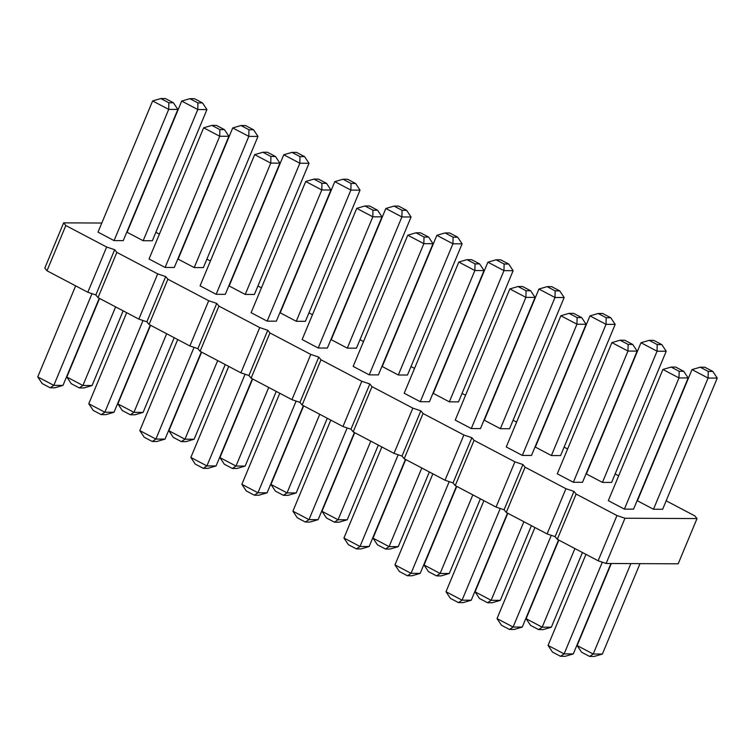 <?xml version="1.0" encoding="UTF-8"?>
<svg xmlns="http://www.w3.org/2000/svg" width="755" height="755" viewBox="0 0 755 755"><rect width="100%" height="100%" fill="white"/><g stroke="black" fill="none" stroke-linecap="round" stroke-linejoin="round"><path stroke-width="1.13" d="M65.827 225.537L46.989 270.781L44.8 268.1L63.628 222.867L65.827 225.537L106.653 247.017L114.656 249.716L116.855 252.387L157.682 273.867L165.694 276.566L167.884 279.237L208.71 300.726L216.723 303.425L218.912 306.096L259.739 327.576L267.751 330.275L269.95 332.946L310.777 354.425L318.78 357.124L320.979 359.795L361.805 381.275L369.818 383.974L372.007 386.654L412.834 408.134L420.846 410.833L423.036 413.504L463.863 434.984L471.875 437.683L474.074 440.354L514.891 461.834L522.904 464.533L525.102 467.203L565.929 488.693L573.942 491.382L576.131 494.063L616.958 515.542L624.97 518.241L697.016 518.562L694.827 515.891L666.165 500.81M101.802 223.036L63.628 222.867M46.989 270.781L87.816 292.26L106.653 247.017M87.816 292.26L95.828 294.96L98.027 297.63L138.845 319.11L146.857 321.809L149.056 324.48L189.882 345.96L197.895 348.659L200.084 351.33L240.911 372.819L248.923 375.518L251.113 378.189L291.94 399.669L299.952 402.368L302.151 405.039L342.968 426.518L350.981 429.217L353.18 431.888L394.006 453.368L402.009 456.067L404.208 458.738L445.035 480.227L453.047 482.926L455.237 485.597L496.063 507.077L504.076 509.776L506.265 512.447L547.092 533.927L555.104 536.626L557.303 539.297L598.13 560.776L606.133 563.475L678.188 563.806L697.016 518.562M618.666 475.81L615.136 473.961M567.628 448.961L564.108 447.111M516.599 422.111L513.079 420.252M465.571 395.261L462.041 393.402M414.542 368.402L411.013 366.552M363.504 341.553L359.984 339.703M312.476 314.703L308.955 312.844M261.447 287.853L257.917 285.994M210.418 260.994L206.889 259.144M159.38 234.144L155.86 232.285M378.397 374.895L369.242 374.857L353.161 366.401L407.775 235.201L415.967 232.804L420.544 232.823L428.585 237.051L433.011 243.705L378.397 374.895M327.368 348.046L318.204 348.008L302.132 339.542L356.747 208.352L364.939 205.955L369.516 205.973L377.557 210.201L381.983 216.845L327.368 348.046M276.339 321.196L267.176 321.149L251.104 312.693L305.718 181.502L313.91 179.095L318.487 179.124L326.528 183.352L330.945 189.996L276.339 321.196M407.483 375.027L398.319 374.99L382.247 366.534L436.862 235.334L445.054 232.936L449.631 232.955L457.672 237.183L462.098 243.837L407.483 375.027M254.388 294.469L245.233 294.431L229.161 285.975L283.767 154.775L291.959 152.378L296.545 152.397L304.576 156.625L309.003 163.278L254.388 294.469M305.426 321.328L296.262 321.281L280.19 312.825L334.805 181.634L342.996 179.228L347.574 179.246L355.605 183.484L360.031 190.128L305.426 321.328M356.454 348.178L347.291 348.14L331.218 339.675L385.833 208.484L394.025 206.087L398.602 206.106L406.643 210.334L411.069 216.978L356.454 348.178M225.311 294.337L216.147 294.299L200.075 285.843L254.68 154.643L262.872 152.246L267.459 152.265L275.49 156.493L279.916 163.146L225.311 294.337M203.359 267.619L194.205 267.581L178.123 259.125L232.738 127.925L240.93 125.528L245.507 125.547L253.548 129.775L257.974 136.419L203.359 267.619M174.273 267.487L165.119 267.449L149.046 258.993L203.652 127.793L211.844 125.396L216.43 125.415L224.462 129.643L228.888 136.296L174.273 267.487M152.331 240.769L143.167 240.722L127.095 232.266L181.71 101.076L189.901 98.669L194.479 98.697L202.519 102.925L206.946 109.569L152.331 240.769M123.244 240.637L114.08 240.6L98.008 232.134L152.623 100.943L160.815 98.546L165.392 98.565L173.433 102.793L177.859 109.437L123.244 240.637M560.578 455.586L551.414 455.548L535.342 447.083L589.957 315.892L598.149 313.495L602.726 313.514L610.767 317.742L615.193 324.386L560.578 455.586M509.549 428.736L500.386 428.689L484.314 420.233L538.928 289.042L547.12 286.636L551.697 286.664L559.729 290.892L564.155 297.536L509.549 428.736M480.463 428.604L471.299 428.557L455.227 420.101L509.842 288.91L518.034 286.513L522.611 286.532L530.642 290.76L535.068 297.404L480.463 428.604M531.492 455.454L522.328 455.416L506.256 446.96L560.871 315.76L569.062 313.363L573.64 313.382L581.68 317.61L586.106 324.263L531.492 455.454M429.425 401.754L420.271 401.707L404.199 393.251L458.804 262.051L466.996 259.654L471.582 259.673L479.614 263.901L484.04 270.554L429.425 401.754M458.511 401.877L449.357 401.839L433.285 393.383L487.89 262.183L496.082 259.786L500.669 259.805L508.7 264.033L513.126 270.686L458.511 401.877M633.549 509.163L624.394 509.115L608.322 500.659L662.928 369.469L671.12 367.062L675.706 367.081L683.737 371.318L688.164 377.962L633.549 509.163M662.635 509.285L653.481 509.248L637.409 500.791L692.014 369.591L700.206 367.194L704.792 367.213L712.824 371.441L717.25 378.095L662.635 509.285M611.607 482.436L602.443 482.398L586.371 473.942L640.986 342.742L649.177 340.345L653.755 340.363L661.795 344.591L666.221 351.245L611.607 482.436M582.52 482.303L573.356 482.266L557.284 473.81L611.899 342.61L620.091 340.212L624.668 340.231L632.709 344.459L637.135 351.113L582.52 482.303M95.828 294.96L114.656 249.716M98.027 297.63L116.855 252.387M138.845 319.11L157.682 273.867M146.857 321.809L165.694 276.566M149.056 324.48L167.884 279.237M189.882 345.96L208.71 300.726M197.895 348.659L216.723 303.425M200.084 351.33L218.912 306.096M240.911 372.819L259.739 327.576M248.923 375.518L267.751 330.275M251.113 378.189L269.95 332.946M291.94 399.669L310.777 354.425M299.952 402.368L318.78 357.124M302.151 405.039L320.979 359.795M342.968 426.518L361.805 381.275M350.981 429.217L369.818 383.974M353.18 431.888L372.007 386.654M394.006 453.368L412.834 408.134M402.009 456.067L420.846 410.833M404.208 458.738L423.036 413.504M445.035 480.227L463.863 434.984M453.047 482.926L471.875 437.683M455.237 485.597L474.074 440.354M496.063 507.077L514.891 461.834M504.076 509.776L522.904 464.533M506.265 512.447L525.102 467.203M547.092 533.927L565.929 488.693M555.104 536.626L573.942 491.382M557.303 539.297L576.131 494.063M598.13 560.776L616.958 515.542M606.133 563.475L624.97 518.241M347.149 427.925L308.974 519.629L292.902 511.163L330.803 420.12M292.902 511.163L297.328 517.817L305.369 522.045L308.974 519.629L318.138 519.666L354.406 432.539M296.12 401.075L257.946 492.77L267.11 492.817L303.378 405.68M267.11 492.817L258.918 495.214L254.331 495.195L257.946 492.77L241.874 484.314L279.775 393.261M245.082 374.225L206.917 465.92L216.072 465.958L252.34 378.831M216.072 465.958L207.88 468.364L203.303 468.336L206.917 465.92L190.845 457.464L228.746 366.411M370.78 441.156L338.061 519.751L321.989 511.295L354.708 432.7M321.989 511.295L326.415 517.949L334.456 522.177L338.061 519.751L347.225 519.799L378.312 445.12M217.685 360.597L184.966 439.202L168.894 430.737L201.613 352.141M168.894 430.737L173.32 437.39L181.36 441.618L184.966 439.202L194.129 439.24L225.216 364.561M268.723 387.447L236.004 466.052L219.931 457.596L252.651 378.991M219.931 457.596L224.358 464.24L232.389 468.468L236.004 466.052L245.158 466.09L276.245 391.411M319.752 414.297L287.032 492.902L296.196 492.949L327.283 418.261M270.96 484.446L275.386 491.099L283.418 495.327L287.032 492.902L270.96 484.446L303.68 405.841M194.054 347.366L155.889 439.07L165.043 439.108L201.311 351.981M165.043 439.108L156.851 441.505L152.274 441.486L155.889 439.07L139.807 430.614L177.708 339.561M166.657 333.748L133.937 412.343L143.101 412.39L174.188 337.702M117.865 403.887L122.291 410.541L130.332 414.769L133.937 412.343L117.865 403.887L150.585 325.282M143.025 320.516L104.851 412.211L114.014 412.258L150.283 325.131M88.779 403.755L93.205 410.409L101.245 414.637L104.851 412.211L88.779 403.755L126.68 312.712M115.628 306.889L82.908 385.494L66.836 377.038L99.556 298.433M66.836 377.038L71.263 383.682L79.294 387.919L82.908 385.494L92.072 385.531L123.159 310.852M91.997 293.667L53.822 385.361L37.75 376.905L75.651 285.852M37.75 376.905L42.176 383.559L50.208 387.787L53.822 385.361L62.986 385.409L99.254 298.272M523.876 521.714L491.156 600.31L500.32 600.357L531.407 525.669M475.084 591.854L479.51 598.507L487.541 602.735L491.156 600.31L475.084 591.854L507.804 513.249M472.847 494.855L440.127 573.46L424.055 565.004L456.775 486.399M424.055 565.004L428.472 571.648L436.513 575.876L440.127 573.46L449.282 573.498L480.369 498.819M449.206 481.633L411.041 573.328L420.195 573.366L456.464 486.239M420.195 573.366L412.003 575.772L407.426 575.754L411.041 573.328L394.969 564.872L432.87 473.819M500.235 508.483L462.069 600.178L445.997 591.722L483.898 500.678M445.997 591.722L450.424 598.375L458.455 602.603L462.069 600.178L471.233 600.225L507.502 513.089M398.178 454.774L360.003 546.478L369.167 546.516L405.435 459.389M343.931 538.022L348.357 544.666L356.398 548.894L360.003 546.478L343.931 538.022L381.832 446.969M421.809 468.006L389.089 546.611L398.253 546.648L429.34 471.969M373.017 538.155L377.443 544.799L385.484 549.027L389.089 546.611L373.017 538.155L405.737 459.55M602.301 562.192L564.127 653.887L573.29 653.924L610.937 563.504M548.054 645.431L552.481 652.075L560.521 656.303L564.127 653.887L548.054 645.431L585.956 554.378M630.859 563.589L593.213 654.019L602.377 654.056L640.013 563.636M577.141 645.563L581.567 652.207L589.608 656.435L593.213 654.019L577.141 645.563L611.305 563.504M574.904 548.564L542.184 627.169L526.112 618.704L558.832 540.108M526.112 618.704L530.538 625.357L538.57 629.585L542.184 627.169L551.348 627.207L582.435 552.528M551.273 535.333L513.098 627.037L522.262 627.075L558.53 539.948M497.026 618.581L501.452 625.225L509.493 629.453L513.098 627.037L497.026 618.581L534.927 527.528M369.242 374.857L423.848 243.657L407.775 235.201M415.967 232.804L424.008 237.032L423.848 243.657L433.011 243.705M318.204 348.008L372.819 216.808L381.983 216.845M377.557 210.201L372.97 210.183L372.819 216.808L356.747 208.352M267.176 321.149L321.79 189.958L330.945 189.996M326.528 183.352L321.941 183.323L321.79 189.958L305.718 181.502M398.319 374.99L452.934 243.789L436.862 235.334M445.054 232.936L453.094 237.164L452.934 243.789L462.098 243.837M245.233 294.431L299.839 163.231L283.767 154.775M291.959 152.378L299.999 156.606L299.839 163.231L309.003 163.278M296.262 321.281L350.877 190.09L334.805 181.634M342.996 179.228L351.028 183.456L350.877 190.09L360.031 190.128M347.291 348.14L401.905 216.94L385.833 208.484M394.025 206.087L402.056 210.315L401.905 216.94L411.069 216.978M216.147 294.299L270.752 163.108L279.916 163.146M275.49 156.493L270.913 156.474L270.752 163.108L254.68 154.643M194.205 267.581L248.81 136.381L232.738 127.925M240.93 125.528L248.971 129.756L248.81 136.381L257.974 136.419M165.119 267.449L219.724 136.249L203.652 127.793M211.844 125.396L219.884 129.624L219.724 136.249L228.888 136.296M143.167 240.722L197.782 109.532L181.71 101.076M189.901 98.669L197.933 102.907L197.782 109.532L206.946 109.569M114.08 240.6L168.695 109.4L152.623 100.943M160.815 98.546L168.846 102.774L168.695 109.4L177.859 109.437M551.414 455.548L606.029 324.348L589.957 315.892M598.149 313.495L606.18 317.723L606.029 324.348L615.193 324.386M500.386 428.689L555 297.498L538.928 289.042M547.12 286.636L555.151 290.864L555 297.498L564.155 297.536M471.299 428.557L525.914 297.366L535.068 297.404M530.642 290.76L526.065 290.741L525.914 297.366L509.842 288.91M522.328 455.416L576.943 324.216L560.871 315.76M569.062 313.363L577.094 317.591L576.943 324.216L586.106 324.263M420.271 401.707L474.876 270.517L458.804 262.051M466.996 259.654L475.037 263.882L474.876 270.517L484.04 270.554M449.357 401.839L503.962 270.639L487.89 262.183M496.082 259.786L504.123 264.014L503.962 270.639L513.126 270.686M624.394 509.115L679 377.925L662.928 369.469M671.12 367.062L679.16 371.29L679 377.925L688.164 377.962M653.481 509.248L708.086 378.057L692.014 369.591M700.206 367.194L708.247 371.422L708.086 378.057L717.25 378.095M602.443 482.398L657.058 351.198L640.986 342.742M649.177 340.345L657.218 344.573L657.058 351.198L666.221 351.245M573.356 482.266L627.971 351.066L611.899 342.61M620.091 340.212L628.132 344.44L627.971 351.066L637.135 351.113M318.138 519.666L309.946 522.064L305.369 522.045M241.874 484.314L246.3 490.967L254.331 495.195M190.845 457.464L195.271 464.108L203.303 468.336M347.225 519.799L339.033 522.196L334.456 522.177M194.129 439.24L185.938 441.637L181.36 441.618M245.158 466.09L236.966 468.487L232.389 468.468M296.196 492.949L288.004 495.346L283.418 495.327M139.807 430.614L144.233 437.258L152.274 441.486M143.101 412.39L134.909 414.788L130.332 414.769M114.014 412.258L105.823 414.655L101.245 414.637M92.072 385.531L83.88 387.938L79.294 387.919M62.986 385.409L54.794 387.806L50.208 387.787M500.32 600.357L492.128 602.754L487.541 602.735M449.282 573.498L441.09 575.905L436.513 575.876M394.969 564.872L399.395 571.516L407.426 575.754M471.233 600.225L463.041 602.622L458.455 602.603M369.167 546.516L360.975 548.913L356.398 548.894M398.253 546.648L390.061 549.045L385.484 549.027M573.29 653.924L565.099 656.331L560.521 656.303M602.377 654.056L594.185 656.454L589.608 656.435M551.348 627.207L543.156 629.604L538.57 629.585M522.262 627.075L514.07 629.472L509.493 629.453M424.008 237.032L428.585 237.051M372.97 210.183L364.939 205.955M321.941 183.323L313.91 179.095M453.094 237.164L457.672 237.183M299.999 156.606L304.576 156.625M351.028 183.456L355.605 183.484M402.056 210.315L406.643 210.334M270.913 156.474L262.872 152.246M248.971 129.756L253.548 129.775M219.884 129.624L224.462 129.643M197.933 102.907L202.519 102.925M168.846 102.774L173.433 102.793M606.18 317.723L610.767 317.742M555.151 290.864L559.729 290.892M526.065 290.741L518.034 286.513M577.094 317.591L581.68 317.61M475.037 263.882L479.614 263.901M504.123 264.014L508.7 264.033M679.16 371.29L683.737 371.318M708.247 371.422L712.824 371.441M657.218 344.573L661.795 344.591M628.132 344.44L632.709 344.459"/></g></svg>
